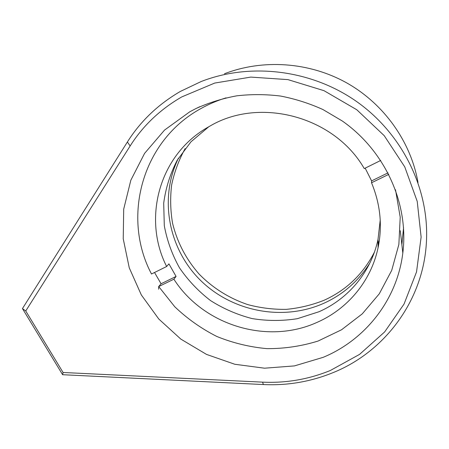 <?xml version="1.0" encoding="UTF-8"?>
<svg xmlns="http://www.w3.org/2000/svg" width="449" height="449" viewBox="0 0 449 449"><rect width="100%" height="100%" fill="white"/><g stroke="black" fill="none" stroke-linecap="round" stroke-linejoin="round"><path stroke-width="0.67" d="M178.427 158.205C158.665 198.778 168.717 248.948 200.333 280.182C231.937 311.46 282.348 321.585 323.454 303.451C342.901 294.718 358.381 281.226 369.892 262.974M185.117 148.608C178.775 160.125 174.285 172.242 171.641 184.971C170.087 197.841 170.407 210.643 172.596 223.377C177.282 242.415 186.127 259.32 199.132 274.092C212.714 287.989 229.411 298.45 247.915 304.641C260.51 307.98 273.323 309.552 286.361 309.355C299.348 308.121 311.915 305.096 324.06 300.28C346.308 290.2 363.106 274.131 374.455 252.074M189.832 111.762L164.519 130.092L144.595 153.362L130.844 180.195L123.7 209.161L123.234 238.817L129.256 267.823L141.317 294.926L158.778 319.009L180.829 339.107L206.529 354.413L234.816 364.268L264.534 368.197L294.421 365.907L323.151 357.337C364.863 340.106 397.056 300.269 402.815 253.028C409.05 204.402 385.584 151.268 342.273 120.983L322.966 109.556C309.294 103.365 295.145 98.859 280.53 96.047C265.814 94.234 251.221 94.161 236.746 95.828C222.508 98.466 208.931 102.692 196.022 108.512L189.832 111.762M330.307 370.509L359.565 354.384L384.619 331.968L404.033 304.085L416.532 271.937L421.123 237.083L417.222 201.388L404.762 166.893L384.254 135.705L356.803 109.764L324.032 90.692L287.955 79.619L250.778 77.093L214.712 83.065L181.766 96.917C160.164 109.404 142.956 125.754 130.143 145.964L25.745 310.972L63.079 372.485L262.547 382.144C285.951 383.25 308.536 379.371 330.307 370.509M180.397 91.411L201.231 81.499C250.065 62.501 310.568 69.438 356.169 101.233C401.698 133.129 428.447 187.171 426.55 238.969C424.687 299.393 385.147 351.724 332.99 372.664C310.618 381.74 287.422 385.702 263.406 384.552L62.607 374.707L22.45 308.586L127.387 141.991C140.52 121.174 158.188 104.314 180.397 91.411M418.008 182.507C410.863 141.772 384.086 103.882 346.572 82.818C308.963 61.9 262.828 58.937 224.478 73.754M378.041 243.925L379.366 240.322M25.745 310.972L22.45 308.586M62.607 374.707L63.079 372.485M378.058 246.54L378.58 245.171M226.043 97.854C217.221 100.565 208.852 104.129 200.939 108.551C141.098 141.194 121.853 218.175 151.504 273.997L151.414 274.013M365.177 168.151L371.592 180.891L371.531 182.771C380.404 204.244 382.582 225.909 378.064 247.758C371.048 281.321 347.262 309.288 316.859 322.466C266.841 345.096 203.116 324.969 173.886 279.199L176.075 276.432L168.925 263.86L166.646 266.498C142.614 219.51 158.368 156.28 206.663 127.971L210.323 125.866C259.943 96.765 334.325 116.358 364.274 168.6L380.735 160.445M380.219 219.999L378.019 239.356C371.261 271.774 348.345 298.888 319.009 311.735L297.339 318.689C282.241 321.08 267.149 321.041 252.063 318.566C237.263 314.743 223.417 308.749 210.536 300.577C198.447 291.294 188.109 280.395 179.521 267.879C172.13 254.639 167.056 240.585 164.3 225.718L163.7 203.201C165.675 188.159 170.182 173.825 177.232 160.198L191.016 141.766L208.852 126.685M403.556 227.649L401.872 244.699M166.646 266.498L151.504 273.997M154.535 272.498L161.073 283.768L158.643 286.602L173.886 279.199M158.733 286.591L174.768 306.762C187.3 318.711 201.315 328.617 216.811 336.469C232.924 343.008 249.65 347.066 266.987 348.643C284.402 348.733 301.442 346.196 318.1 341.038L341.549 329.768L362.264 313.862L379.27 293.826L391.713 270.382L398.864 244.452L400.211 217.164L395.518 189.775M371.531 182.771L388.806 174.341M161.073 283.768L176.075 276.432M371.592 180.891L388.043 172.848M158.665 289.218L158.643 286.602M130.143 145.964L127.387 141.991M263.406 384.552L262.547 382.144M199.895 106.677L196.022 108.512M400.295 230.724L402.815 253.028M378.064 247.758L378.019 239.356"/></g></svg>
